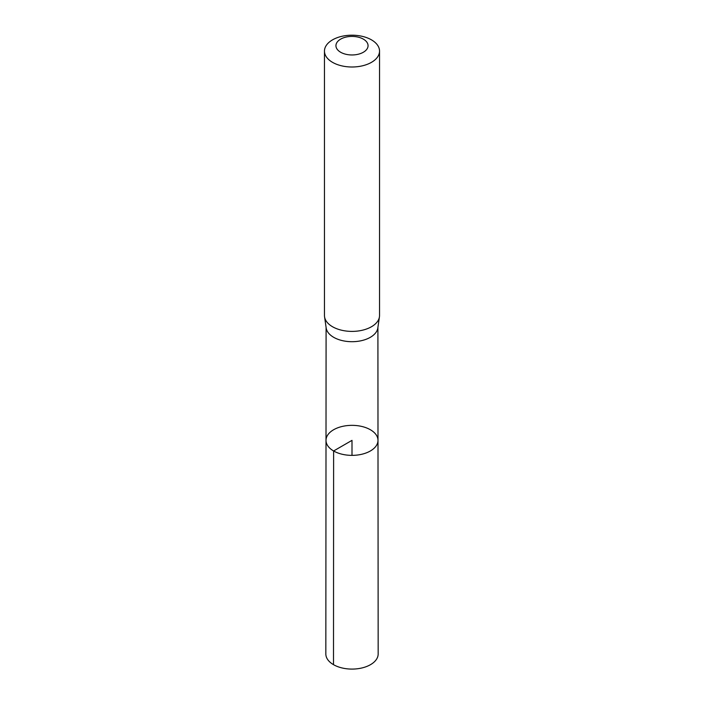<?xml version="1.0" encoding="UTF-8"?>
<svg xmlns="http://www.w3.org/2000/svg" width="704" height="704" viewBox="0 0 704 704"><rect width="100%" height="100%" fill="white"/><g stroke="black" fill="none" stroke-linecap="round" stroke-linejoin="round"><path stroke-width="1.06" d="M324.562 316.826L326.181 327.994A25.907 14.96 0 0 0 333.678 337.313A25.907 14.96 0 0 0 360.906 340.789A25.907 14.96 0 0 0 377.819 327.994L379.438 316.826A27.535 15.902 180 0 1 361.469 330.431A27.535 15.902 180 0 1 332.526 326.735A27.535 15.902 180 0 1 324.562 316.826A27.535 15.902 180 0 1 324.465 315.498L324.465 51.102A27.535 15.902 180 0 1 352 35.2A27.535 15.902 180 0 1 379.535 51.102A27.535 15.902 180 0 1 362.534 65.789A27.535 15.902 180 0 1 332.526 62.339A27.535 15.902 180 0 1 324.465 51.102M333.617 450.974A25.995 15.013 180 0 1 326.005 440.352A25.995 15.013 180 0 1 352 425.348A25.995 15.013 180 0 1 377.995 440.352A25.995 15.013 180 0 1 361.953 454.221A25.995 15.013 180 0 1 333.617 450.974A25.995 15.013 180 0 1 326.005 440.352L325.838 653.981A26.162 15.101 180 0 0 333.502 664.664A26.162 15.101 180 0 0 362.014 667.938A26.162 15.101 180 0 0 378.162 653.981L377.995 440.352A25.995 15.013 180 0 1 361.953 454.221A25.995 15.013 180 0 1 333.617 450.974M379.535 51.102L379.535 315.498A27.535 15.902 180 0 1 379.438 316.826M340.639 52.246A16.06 9.275 180 0 1 347.846 36.731A16.06 9.275 180 0 1 367.514 48.092A16.06 9.275 180 0 1 340.639 52.246M352 455.365L352 440.361L333.617 450.974L333.502 664.664M326.093 327.36L326.005 440.352M377.907 327.36L377.995 440.352"/></g></svg>
